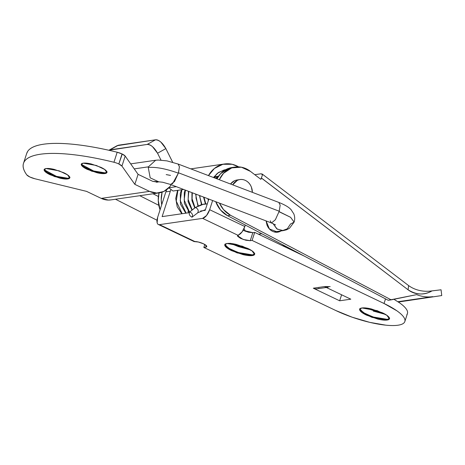 <?xml version="1.0" encoding="UTF-8"?>
<svg xmlns="http://www.w3.org/2000/svg" width="465" height="465" viewBox="0 0 465 465"><rect width="100%" height="100%" fill="white"/><g stroke="black" fill="none" stroke-linecap="round" stroke-linejoin="round"><path stroke-width="0.7" d="M158.792 205.303L139.802 195.701L158.792 205.303M271.508 222.95L275.367 219.753L279.215 211.215L178.467 172.794L178.357 173.166C165.988 168.725 155.949 166.825 148.242 167.47L148.428 166.83L134.24 168.894L148.428 166.83L148.242 167.47C155.949 166.825 165.988 168.725 178.357 173.166L179.42 166.918L178.304 164.104L166.993 160.884L158.28 160.041L155.641 160.256L148.428 166.83M170.516 175.415L166.203 174.596M156.287 182.187L158.792 181.821L162.721 182.251L170.562 184.477L174.474 181.553L178.357 173.166L172.48 183.838M178.112 164.052L179.414 166.708L178.467 172.794L279.215 211.215L279.099 211.587L290.59 217.3L294.118 222.107L290.491 224.025L287.3 228.803L282.313 230.681L276.785 228.815L273.065 223.619L277.21 229.123L283.29 230.599L286.452 229.82L289.468 228.274L294.118 222.107L290.59 217.3L279.064 211.72M245.578 231.361L243.986 228.681M170.55 184.477L271.298 222.898L270.241 220.799M279.215 211.215L280.163 205.129L278.855 202.473M148.242 167.47L150.189 177.839L158.728 181.821M359.846 308.888L363.241 312.556L372.994 316.979L387.374 319.362L387.159 320.03L371.954 317.368L362.264 312.713L359.683 309.202L361.944 307.981C364.153 307.656 367.263 307.975 371.285 308.923L382.532 312.846C386.014 314.509 388.205 316.043 389.112 317.444C390.013 318.851 389.362 319.711 387.159 320.03C384.956 320.35 381.841 320.036 377.818 319.089L366.571 315.165C363.089 313.503 360.898 311.969 359.991 310.562C359.09 309.161 359.741 308.301 361.944 307.981L377.15 310.643L386.839 315.299L389.42 318.81L387.159 320.03L387.374 319.362L374.563 317.479L364.973 313.573L360.108 309.725L359.846 308.812M365.525 307.952L385.409 314.375M389.467 318.351L387.374 319.362L389.467 318.351M224.99 244.416L228.391 248.083L238.138 252.512L252.518 254.896L252.303 255.564L237.098 252.896L227.414 248.24L224.828 244.735L227.094 243.509C229.297 243.189 232.407 243.503 236.429 244.456L247.682 248.374C251.164 250.036 253.355 251.571 254.256 252.977C255.157 254.378 254.506 255.244 252.303 255.564C250.1 255.884 246.985 255.57 242.968 254.617L231.715 250.699C228.234 249.031 226.042 247.496 225.141 246.095C224.235 244.689 224.886 243.829 227.094 243.509L242.3 246.177L251.984 250.833L254.57 254.338L252.303 255.564L252.518 254.896L239.713 253.012L230.117 249.106L225.252 245.253L224.996 244.34M230.675 243.486L250.559 249.908L238.435 246.624L230.222 243.271M254.611 253.878L252.518 254.896L254.611 253.878M208.837 199.078L205.193 210.354L200.578 211.023L205.193 210.354L208.837 199.078M166.691 189.697L165.871 191.865L170.324 191.214L162.122 216.614L189.133 212.691L162.122 216.614L170.324 191.214L165.871 191.865L157.664 217.265L157.141 222.747C157.501 224.188 158.298 224.816 159.53 224.636L202.601 218.376L206.512 215.568L209.651 209.703L212.615 200.52L209.651 209.703L244.828 226.525L242.102 231.855L238.562 234.97A8.725 3.906 -64.4 0 0 244.828 226.525L245.305 225.048L244.828 226.525L209.651 209.703A8.725 3.906 115.6 0 1 202.601 218.376L159.53 224.636L194.707 241.457L193.969 241.562L198.311 242.003L203.542 243.829L206.6 245.968L205.693 247.171L203.839 247.438L335.759 310.504L352.179 317.211L369.774 322.361L385.869 325.175C390.757 325.669 394.802 325.68 398.005 325.215C401.208 324.75 403.318 323.843 404.341 322.489C405.364 321.135 405.218 319.438 403.911 317.397C402.597 315.363 400.22 313.137 396.779 310.73L384.026 303.488L252.106 240.422L250.251 240.69L245.909 240.254L240.672 238.429L237.615 236.29L238.522 235.087L237.784 235.191L202.601 218.376L237.784 235.191A8.725 3.906 -64.4 0 0 238.562 234.97L237.784 235.191M330.162 286.626L324.454 286.585L350.808 299.181L339.665 300.797L341.606 294.781L339.665 300.797L313.317 288.201L324.454 286.585L350.808 299.181L339.665 300.797L313.317 288.201A8.725 7.469 81.7 0 0 317.153 288.812L326.331 287.48M165.871 191.865L157.664 217.265A8.725 3.906 115.6 0 0 158.303 224.456A8.725 3.906 115.6 0 0 159.53 224.636L194.707 241.457A8.725 3.906 115.6 0 1 194.004 241.451A8.725 3.906 -64.4 0 0 194.707 241.457L193.969 241.562A7.266 1.866 -162.1 0 1 202.037 243.172A7.266 1.866 -162.1 0 1 206.745 246.601L206.786 246.479M158.362 224.485L193.539 241.3A8.725 3.906 -64.4 0 0 194.004 241.451M406.927 314.468C407.95 313.114 407.811 311.416 406.497 309.376C405.189 307.342 402.812 305.116 399.365 302.709L393.954 299.291M385.52 298.867L384.026 303.488L252.106 240.422L254.698 232.401L304.389 256.157L254.698 232.401L252.838 232.669L248.496 232.233L243.265 230.407M385.415 314.375L373.285 311.091M218.004 177.026L216.597 178.7M170.975 189.447L170.324 191.214M406.875 314.538A47.244 12.136 -162.1 0 0 401.795 304.517M384.026 303.488A47.244 12.136 17.9 0 1 404.288 322.559A47.244 12.136 17.9 0 1 398.005 325.215A47.244 12.136 17.9 0 1 335.759 310.504L203.839 247.438L204.792 244.485L203.839 247.438L205.693 247.171A7.266 1.866 -162.1 0 0 206.745 246.601M254.698 232.401L252.106 240.422L250.251 240.69L252.838 232.669L254.698 232.401M243.114 230.332L252.838 232.669L250.251 240.69L243.178 239.452L237.47 235.656L238.522 235.087M205.693 247.171L206.228 245.52L205.693 247.171M254.646 253.948L252.518 254.896L254.646 253.948M389.496 318.42L387.374 319.362L389.472 318.455M319.019 288.248A8.725 7.469 -98.3 0 1 313.317 288.201L324.454 286.585A8.725 7.469 -98.3 0 0 328.29 287.196M81.474 163.907L84.502 167.08L92.895 170.853L105.154 172.87L104.939 173.538L91.855 171.242L83.52 167.237L81.299 164.221L83.247 163.169C81.352 163.442 80.788 164.186 81.567 165.389C82.346 166.598 84.229 167.917 87.222 169.353L96.906 172.724C100.364 173.544 103.044 173.811 104.939 173.538C106.84 173.259 107.398 172.521 106.619 171.312C105.846 170.103 103.957 168.783 100.963 167.354L91.279 163.976C87.821 163.163 85.141 162.89 83.247 163.169L96.331 165.459L104.666 169.469L106.886 172.486L104.939 173.538L105.154 172.87L94.133 171.248L81.695 164.575L81.468 163.849M106.915 172.015L105.154 172.87L106.915 172.015M44.338 169.248L47.256 172.405L55.643 176.212L68.024 178.269L67.809 178.938L54.725 176.642L46.39 172.637L44.169 169.62L46.116 168.562C44.221 168.842 43.658 169.58 44.437 170.789C45.215 171.998 47.099 173.317 50.092 174.747L59.776 178.124C63.234 178.944 65.914 179.211 67.809 178.938C69.709 178.659 70.267 177.921 69.488 176.712C68.715 175.503 66.826 174.183 63.833 172.753L54.149 169.376C50.691 168.562 48.011 168.289 46.116 168.562L59.2 170.858L67.535 174.863L69.756 177.886L67.809 178.938L68.024 178.269L57.003 176.648L44.564 169.975L44.338 169.248M69.785 177.415L68.024 178.269L69.785 177.415M108.862 150.265L147.167 144.435L110.036 149.835L118.354 145.214L155.484 139.814L147.167 144.435C148.707 144.208 150.486 144.958 152.514 146.673L157.542 153.218L165.854 148.597L172.079 161.024A21.803 18.676 -98.3 0 1 172.649 162.239L165.854 148.597L160.826 142.052C158.803 140.337 157.019 139.587 155.484 139.814L117.099 145.696M158.78 181.827L157.548 182.106L152.741 181.344L138.082 174.334L125.178 156.071L122.266 154.043L117.186 152.229C101.992 148.469 87.995 145.894 75.191 144.499C62.391 143.104 51.859 143.005 43.588 144.208C35.323 145.411 30.01 147.812 27.656 151.41L26.61 153.706M119.028 164.069A7.266 1.866 17.9 0 1 121.94 166.098L125.178 156.071A7.266 1.866 -162.1 0 0 122.266 154.043L118.819 163.971L121.94 166.098L134.844 184.361L149.503 191.371L101.231 198.386A21.803 18.676 81.7 0 0 111.071 199.874M158.832 181.815L152.741 181.344L138.082 174.334L125.178 156.071L121.94 166.098L134.844 184.361L138.082 174.334L134.844 184.361L149.503 191.371L156.722 193.062L163.837 191.441L169.748 186.756L171.225 184.733A21.803 18.676 -98.3 0 1 159.338 192.859A21.803 18.676 -98.3 0 1 149.503 191.371L101.231 198.386L86.571 191.377L34.863 178.752L86.571 191.377L101.231 198.386L108.455 200.078L111.182 199.863M113.948 162.256A7.266 1.866 17.9 0 1 118.819 163.971L122.057 153.944A7.266 1.866 -162.1 0 0 117.186 152.229L113.948 162.256A116.291 29.882 17.9 0 0 40.35 154.235A116.291 29.882 17.9 0 0 23.692 162.82A116.291 29.882 17.9 0 0 26.813 174.921A7.266 1.866 17.9 0 0 34.863 178.752L29.841 176.991L26.813 174.921C22.861 169.527 22.064 165.034 24.418 161.436C26.772 157.838 32.079 155.438 40.35 154.235C48.616 153.031 59.154 153.13 71.953 154.525C84.752 155.92 98.754 158.495 113.948 162.256L117.186 152.229A116.291 29.882 -162.1 0 0 26.929 152.793M157.542 153.218L160.989 160.1L157.542 153.218L165.854 148.597C162.605 142.831 159.146 139.901 155.484 139.814L147.167 144.435C150.834 144.522 154.293 147.452 157.542 153.218M69.82 177.502L68.024 178.269L69.82 177.502M106.95 172.108L105.154 172.87L106.933 172.131M110.036 149.835L118.354 145.214M231.93 167.522A25.436 21.785 81.7 0 0 216.963 178.845L220.55 173.73L228.78 168.301L232.674 167.412M219.294 179.728A25.436 21.785 -98.3 0 1 234.901 167.092A25.436 21.785 -98.3 0 1 250.461 171.399L241.358 167.197L231.75 167.871L223.52 173.3L219.294 179.728M441.058 289.788L432.055 290.881C428.352 292.979 424.44 294.008 420.325 293.967C415.774 293.927 411.694 292.531 408.078 289.8C416.413 294.996 424.406 295.356 432.055 290.881L441.058 289.788L441.75 295.56L398.377 302.029L441.75 295.56L441.058 289.788M397.912 301.721L432.764 296.653A42.152 36.101 -98.3 0 1 416.628 294.636A42.152 36.101 81.7 0 0 432.764 296.653L397.912 301.721M160.065 209.837A25.436 21.785 81.7 0 1 159.042 192.905L158.257 200.421L160.1 209.936M261.539 178.083L408.067 289.788L261.516 178.13L260.865 179.327L250.461 171.399L260.865 179.327L262.493 174.857L261.156 173.753L254.768 174.683L261.156 173.753M219.474 203.135L223.52 209.593L230.489 215.254L391.193 299.861L416.628 294.636L388.223 300.291L227.519 215.684L230.489 215.254A25.436 21.785 -98.3 0 1 219.474 203.135M281.081 230.931L280.256 231.372C277.75 232.587 275.204 232.576 272.612 231.332C270.02 230.094 268.148 227.995 266.991 225.031L266.061 220.904M286.173 247.45L282.429 244.596L286.173 247.45M162.087 192.167L161.227 199.985L161.727 204.687A25.436 21.785 -98.3 0 1 162.093 192.167M215.748 201.717L220.55 210.023L227.519 215.684L388.223 300.291L391.193 299.861L230.489 215.254L227.519 215.684A25.436 21.785 81.7 0 1 215.748 201.717M168.818 187.802L173.032 191.01L183.64 189.47L173.032 191.01L168.772 187.761M168.871 187.75L176.299 186.668L168.871 187.75M208.465 175.601A27.615 23.651 -98.3 0 1 224.49 163.976A27.615 23.651 -98.3 0 1 238.592 166.871L232.204 164.29L222.886 164.285L214.441 168.44L208.465 175.601M215.952 176.537L216.678 176.433L215.952 176.537M213.534 177.531L218.591 172.387L225.659 169.69L224.084 169.975L217.417 173.259L213.534 177.531M281.063 230.931L277.739 232.145L269.404 228.931L266.09 220.916M276.233 232.233L278.093 231.361M408.067 289.788L408.619 285.597L408.078 289.8M238.086 179.909A12.357 10.585 81.7 0 0 230.553 184.024M232.727 184.855A12.357 10.585 -98.3 0 1 241.056 179.478A12.357 10.585 -98.3 0 1 252.373 192.347M232.703 184.843L237.301 180.391C239.963 179.106 242.672 179.118 245.421 180.437C248.176 181.751 250.17 183.983 251.396 187.133L252.408 192.359M234.331 180.827L230.518 184.012M197.666 212.778C198.846 210.721 198.125 208.948 195.503 207.442L189.813 211.871L195.207 207.564L201.531 204.559L207.274 203.903L201.531 204.559L195.503 207.442C198.125 208.948 198.846 210.721 197.666 212.778L205.414 209.669M191.975 217.202C193.155 215.15 192.434 213.371 189.813 211.871C188.633 213.923 189.354 215.702 191.975 217.202L197.98 212.644M189.813 211.871L195.207 207.564L203.74 204.112L207.28 203.891M182.146 213.702L176.252 201.124L177.915 190.301L176.252 201.124L182.146 213.702M186.105 213.127L180.211 200.549L181.873 189.726L180.211 200.549L186.105 213.127M189.511 211.994L184.175 199.973L185.425 190.15L184.175 199.973L189.511 211.994M192.179 209.895L188.133 199.398L188.778 191.429L188.133 199.398L192.179 209.895M195.038 207.692L192.097 198.822L192.307 192.777L192.097 198.822L195.038 207.692M198.241 205.751L196.056 198.247L196.009 194.184L196.056 198.247L198.241 205.751M201.862 204.472L200.014 197.672L199.898 195.672L200.014 197.672L201.862 204.472M214.103 176.723L216.324 176.526M205.826 203.914L203.99 197.23L205.826 203.914M213.65 177.578L218.283 176.113L213.65 177.578M208.564 199.915L208.314 198.881L208.564 199.915M215.498 178.281L218.201 176.717L215.498 178.281M188.389 212.796L188.023 211.11M157.001 220.23L115.489 199.235M178.322 164.104L279.07 202.525C286.428 205.46 289.55 207.948 291.107 209.703L293.793 213.836C294.868 216.521 294.973 219.277 294.118 222.107M258.488 234.215L261.795 233.732M274.205 231.925L283.261 230.611M275.582 224.955L271.31 222.898M130.694 163.872L155.653 160.245M153.014 193.777L158.414 196.509M359.898 308.533L359.683 309.202M225.043 244.067L224.828 244.735M407.439 313.497L404.846 321.518M254.785 253.669L254.57 254.338M389.635 318.141L389.42 318.81M156.827 182.21L157.548 182.106M159.117 192.894L110.844 199.909M69.977 177.217L69.756 177.886M107.107 171.818L106.886 172.486M26.738 153.311L23.5 163.337M117.418 145.516L109.106 150.137M232.151 167.487L235.121 167.057M224.333 163.994L190.819 168.871M277.739 232.145L276.971 232.262M262.068 173.933L408.619 285.597C416.657 291.381 425.87 291.863 432.055 290.881M237.005 180.002L239.347 179.664M181.832 213.749L177.229 206.873L175.735 198.381L177.572 190.348M185.791 213.173L180.472 204.17L180.304 193.318L181.536 189.772M189.331 212.191L184.355 203.292L184.262 192.743L185.134 190.04M191.935 210.087L188.069 201.671L188.459 191.307M194.759 207.902L191.935 200.613L191.952 192.638M197.904 205.914L195.626 194.039M205.303 210.017L205.001 209.715M201.484 204.571L199.491 195.515M205.42 203.932L203.554 197.067M213.604 177.56L218.649 176.066M208.337 200.618L207.855 198.7M215.405 178.246L218.23 176.677"/></g></svg>
